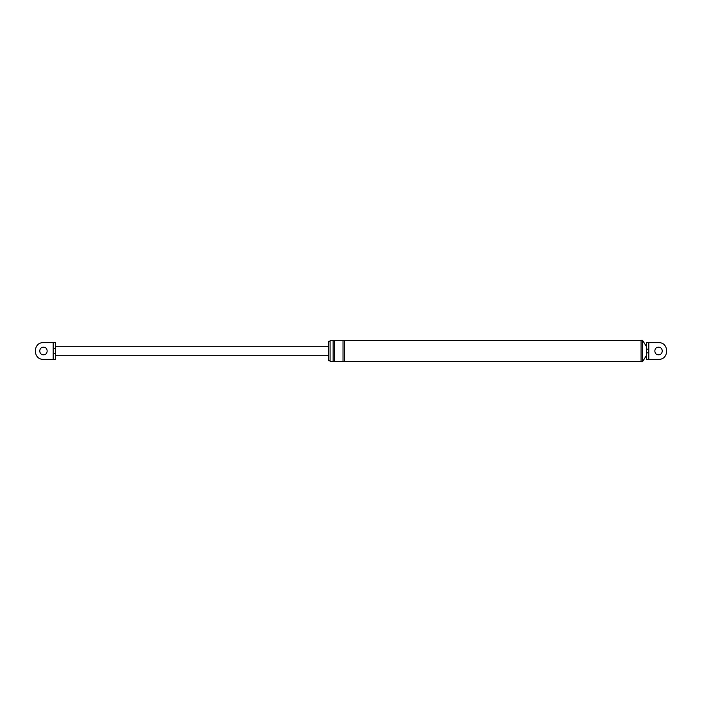 <?xml version="1.0" encoding="UTF-8"?>
<svg xmlns="http://www.w3.org/2000/svg" width="702" height="702" viewBox="0 0 702 702"><rect width="100%" height="100%" fill="white"/><g stroke="black" fill="none" stroke-linecap="round" stroke-linejoin="round"><path stroke-width="1.05" d="M53.194 342.637L43.463 342.637C32.678 342.181 32.678 359.819 43.463 359.363L53.194 359.363L53.194 342.637L55.625 342.637L55.625 348.745L53.194 348.745M43.463 354.8C38.557 355.01 38.557 346.99 43.463 347.2C48.368 346.99 48.368 355.01 43.463 354.8C38.557 355.01 38.557 346.99 43.463 347.2M55.625 348.745L55.625 353.255L53.194 353.255M55.625 353.255L55.625 359.363L53.194 359.363M55.625 346.244L328.571 346.244M55.625 355.756L328.571 355.756M648.806 349.175L646.375 349.175L646.375 342.637L648.806 342.637L648.806 352.825L646.375 352.825L646.375 349.175M648.806 352.825L648.806 359.363L658.537 359.363C669.322 359.819 669.322 342.181 658.537 342.637C669.322 342.181 669.322 359.819 658.537 359.363L646.375 359.363L646.375 352.825M658.537 342.637L648.806 342.637L658.537 342.637M658.537 347.2C663.443 346.99 663.443 355.01 658.537 354.8C653.632 355.01 653.632 346.99 658.537 347.2C663.443 346.99 663.443 355.01 658.537 354.8M330.089 360.696L328.571 360.696L328.571 341.304L330.089 341.304M333.134 340.584L333.134 361.416L330.089 361.416L330.089 340.584L641.049 340.584M641.049 361.723L641.049 340.277L642.567 340.277L642.567 361.723L641.049 361.723M333.134 361.416L334.652 361.416L334.652 340.584M334.652 361.416L344.542 361.416L344.542 340.584M343.015 361.416L343.015 340.584M344.542 361.416L641.049 361.416M646.375 355.563L642.567 361.723M646.375 346.437L642.567 340.277"/></g></svg>
